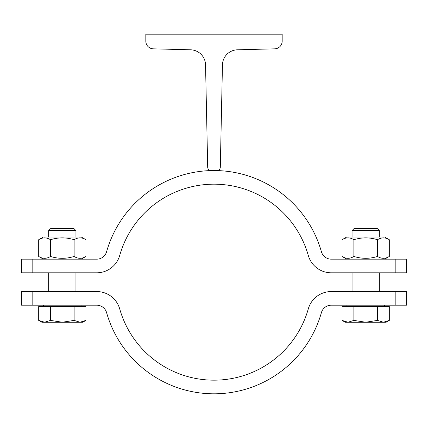 <?xml version="1.0" encoding="UTF-8"?>
<svg xmlns="http://www.w3.org/2000/svg" width="428" height="428" viewBox="0 0 428 428"><rect width="100%" height="100%" fill="white"/><g stroke="black" fill="none" stroke-linecap="round" stroke-linejoin="round"><path stroke-width="0.64" d="M207.692 167.198L205.542 64.81A15.338 15.338 0 0 0 190.599 49.798L153.299 48.84A7.672 7.672 0 0 1 145.825 41.174L145.825 34.181L282.175 34.181L282.175 41.174A7.672 7.672 0 0 1 274.701 48.84L237.401 49.798A15.338 15.338 0 0 0 222.458 64.81L220.308 167.198A3.408 3.408 0 0 1 216.9 170.537L211.1 170.537A3.408 3.408 0 0 1 207.692 167.198M32.817 259.165L96.755 259.165A10.229 10.229 0 0 0 106.593 251.728A111.638 111.638 0 0 1 321.407 251.728A10.229 10.229 0 0 0 331.245 259.165L406.6 259.165L406.6 272.802L331.245 272.802A23.861 23.861 0 0 1 308.288 255.446A98.007 98.007 0 0 0 119.712 255.446A23.861 23.861 0 0 1 96.755 272.802L21.4 272.802L21.4 259.165L32.817 259.165L32.817 272.802M342.079 239.723L346.776 237.01L384.612 237.01L389.309 239.723C385.377 237.262 381.439 237.262 377.501 239.723C369.632 237.262 361.756 237.262 353.886 239.723C349.949 237.262 346.011 237.262 342.079 239.723L342.079 256.452C346.011 258.919 349.949 258.919 353.886 256.452C361.756 258.919 369.632 258.919 377.501 256.452C381.439 258.919 385.377 258.919 389.309 256.452L384.612 259.165M389.309 239.723L389.309 256.452M377.501 239.723L377.501 256.452M353.886 239.723L353.886 256.452M352.057 291.554L352.057 272.802M38.691 239.723L43.389 237.01L81.224 237.01L85.921 239.723C81.989 237.262 78.051 237.262 74.114 239.723C66.244 237.262 58.368 237.262 50.499 239.723C46.561 237.262 42.623 237.262 38.691 239.723L38.691 256.452C42.623 258.919 46.561 258.919 50.499 256.452C58.368 258.919 66.244 258.919 74.114 256.452C78.051 258.919 81.989 258.919 85.921 256.452L81.224 259.165M85.921 239.723L85.921 256.452M74.114 239.723L74.114 256.452M50.499 239.723L50.499 256.452M395.183 272.802L395.183 259.165M48.669 291.554L48.669 272.802M352.057 230.58L379.331 230.58L377.239 228.488L354.149 228.488L352.057 230.58L352.057 237.01M347.98 322.231L353.886 320.406L365.694 322.231L345.241 322.231L342.079 320.406L347.98 322.231M377.501 320.406L383.408 322.231L365.694 322.231L377.501 320.406L377.501 306.55L389.309 306.55L389.309 320.406L383.408 322.231L386.147 322.231L389.309 320.406M353.886 320.406L353.886 306.55L342.079 306.55L342.079 320.406M353.886 306.55L377.501 306.55M346.948 306.55L346.948 305.185M48.669 230.58L75.943 230.58L73.851 228.488L50.761 228.488L48.669 230.58L48.669 237.01M44.592 322.231L50.499 320.406L62.306 322.231L41.853 322.231L38.691 320.406L44.592 322.231M74.114 320.406L80.02 322.231L62.306 322.231L74.114 320.406L74.114 306.55L85.921 306.55L85.921 320.406L80.02 322.231L82.759 322.231L85.921 320.406M50.499 320.406L50.499 306.55L38.691 306.55L38.691 320.406M50.499 306.55L74.114 306.55M43.56 306.55L43.56 305.185M32.817 291.554L32.817 305.185L21.4 305.185L21.4 291.554L96.755 291.554A23.861 23.861 0 0 1 119.712 308.904A98.007 98.007 0 0 0 308.288 308.904A23.861 23.861 0 0 1 331.245 291.554L406.6 291.554L406.6 305.185L331.245 305.185A10.229 10.229 0 0 0 321.407 312.622A111.638 111.638 0 0 1 106.593 312.622A10.229 10.229 0 0 0 96.755 305.185L32.817 305.185M395.183 305.185L395.183 291.554M346.776 259.165L342.079 256.452M379.331 291.554L379.331 272.802M43.389 259.165L38.691 256.452M75.943 291.554L75.943 272.802M379.331 237.01L379.331 230.58M384.44 306.55L384.44 305.185M75.943 237.01L75.943 230.58M81.053 306.55L81.053 305.185"/></g></svg>

